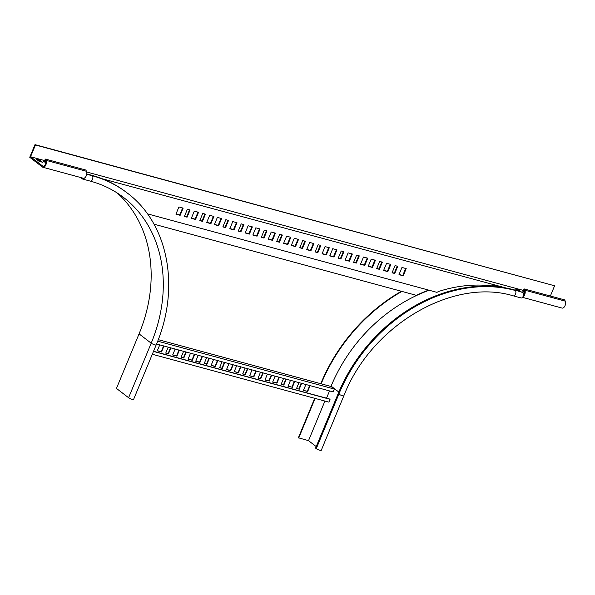 <?xml version="1.0" encoding="UTF-8"?>
<svg xmlns="http://www.w3.org/2000/svg" width="595" height="595" viewBox="0 0 595 595"><rect width="100%" height="100%" fill="white"/><g stroke="black" fill="none" stroke-linecap="round" stroke-linejoin="round"><path stroke-width="0.89" d="M139.059 333.877L151.197 343.189A2.886 0.535 22.5 0 0 154.105 344.617A2.886 0.535 22.5 0 0 156.173 344.921C180.59 287.987 168.489 223.527 127.152 192.929A149.977 121.164 127.5 0 0 92.225 175.748A2.886 1.614 105.2 0 1 92.604 179.095A2.886 1.614 105.2 0 1 90.38 181.148C102.697 184.502 113.779 189.954 123.634 197.503A144.213 116.501 -52.5 0 1 151.197 343.189L128.602 397.735L116.464 388.423L139.059 333.877A144.213 116.501 127.5 0 0 117.394 193.107M84.393 178.076A2.886 1.614 105.2 0 1 82.69 179.065A2.886 1.614 105.2 0 1 82.363 178.894L80.496 177.466M82.236 177.935L82.631 178.24A2.164 1.212 -74.8 0 0 82.883 178.366A2.164 1.212 -74.8 0 0 83.508 178.262M128.602 397.735A2.886 0.535 22.5 0 0 131.51 399.163A2.886 0.535 22.5 0 0 133.577 399.468L156.173 344.921M127.152 192.929L126.475 192.408A149.977 121.164 127.5 0 0 91.548 175.227L86.758 173.926M301.249 383.247L298.846 389.056L296.555 388.431M262.797 372.82L260.387 378.621L258.096 378.004M294.332 381.373L291.922 387.174L288.092 386.14M255.872 370.938L253.47 376.747L249.64 375.705M285.868 379.075L283.465 384.883L281.175 384.258M247.408 368.647L245.006 374.448L242.715 373.831M278.943 377.2L276.541 383.002L272.711 381.968M240.492 366.765L238.082 372.574L234.251 371.533M309.712 385.545L307.31 391.346L303.48 390.305M271.253 375.11L268.851 380.919L265.02 379.878M156.544 343.999L333.126 391.889L334.301 389.056L330.932 386.467L158.255 339.641M163.573 345.911L161.171 351.712L157.34 350.678M170.497 347.785L168.095 353.594L165.804 352.969M178.961 350.083L176.551 355.884L172.721 354.851M185.878 351.957L183.476 357.766L181.185 357.141M194.342 354.256L191.94 360.057L188.109 359.016M232.801 364.683L230.391 370.484L226.561 369.45M202.032 356.338L199.63 362.147L195.8 361.106M208.957 358.22L206.547 364.021L204.256 363.396M217.413 360.511L215.011 366.319L211.18 365.278M224.337 362.385L221.935 368.193L219.637 367.569M298.846 389.056L296.488 388.58L298.958 382.63M301.65 383.359L299.181 389.309M260.387 378.621L258.037 378.152L260.498 372.195M263.191 372.924L260.729 378.881M291.922 387.174L288.032 386.289L290.501 380.331M294.726 381.477L292.264 387.434M253.47 376.747L249.573 375.854L252.042 369.904M256.274 371.049L253.805 377.007M283.465 384.883L281.108 384.407L283.577 378.457M286.269 379.186L283.8 385.136M245.006 374.448L242.656 373.98L245.118 368.022M247.81 368.751L245.341 374.709M276.541 383.002L272.651 382.116L275.113 376.159M279.345 377.304L276.876 383.262M238.082 372.574L234.192 371.682L236.661 365.732M240.886 366.877L238.424 372.834M307.31 391.346L303.413 390.461L305.882 384.504M310.114 385.649L307.645 391.607M268.851 380.919L264.961 380.026L267.423 374.077M271.655 375.222L269.185 381.179M329.533 390.915L326.521 398.189M153.54 351.273L329.719 399.052L330.054 399.312L328.879 402.146L152.298 354.256M334.301 389.056L157.675 341.151M163.975 346.015L161.505 351.972L161.171 351.712M161.505 351.972L157.281 350.827L159.743 344.869M170.899 347.897L168.43 353.846L168.095 353.594M168.43 353.846L165.737 353.118L168.207 347.168M179.355 350.187L176.894 356.145L176.551 355.884M176.894 356.145L172.662 354.999L175.131 349.042M186.28 352.069L183.81 358.019L183.476 357.766M183.81 358.019L181.118 357.29L183.587 351.34M194.743 354.36L192.274 360.317L191.94 360.057M192.274 360.317L188.042 359.172L190.512 353.214M233.195 364.795L230.734 370.745L230.391 370.484M230.734 370.745L226.502 369.599L228.971 363.642M202.434 356.45L199.965 362.4L199.63 362.147M199.965 362.4L195.733 361.254L198.202 355.297M209.351 358.324L206.889 364.281L206.547 364.021M206.889 364.281L204.197 363.552L206.666 357.595M217.815 360.622L215.345 366.572L215.011 366.319M215.345 366.572L211.121 365.427L213.583 359.469M224.739 362.496L222.27 368.454L221.935 368.193M222.27 368.454L219.577 367.725L222.047 361.767M153.473 351.422L330.054 399.312M46.083 160.345L45.488 159.096L44.989 159.802L45.592 161.044A3.124 1.748 105.2 0 1 45.369 164.622A3.124 1.748 105.2 0 1 43.167 166.34A3.124 1.748 105.2 0 1 42.81 166.161L30.561 156.76L35.44 144.979L554.607 285.786L34.993 144.637L29.75 157.288L42.446 167.039A4.083 2.283 105.2 0 0 42.914 167.269L83.293 178.225A4.083 2.283 -74.8 0 0 86.178 175.971A4.083 2.283 -74.8 0 0 86.461 171.293L46.083 160.345A4.083 2.283 105.2 0 1 45.8 165.016A4.083 2.283 105.2 0 1 42.914 167.269M35.44 144.979L34.993 144.637M554.607 285.786L550.368 296.027M522.522 297.344L562.082 308.076A4.083 2.283 105.2 0 0 564.967 305.823A4.083 2.283 105.2 0 0 565.25 301.144L564.655 299.902L524.269 288.947L523.779 289.653L524.374 290.896A3.124 1.748 105.2 0 1 523.407 295.611M517.412 290.605L518.795 291.104M493.136 285.756L498.558 286.887M495.308 285.191L495.003 285.927L495.412 285.139M38.244 160.65L40.348 161.706M45.354 162.584L45.852 162.718M30.561 156.76L45.473 160.806M86.699 171.985L524.262 290.658M517.65 290.791L515.649 289.163L519.033 290.129L521.116 291.728M524.634 292.621L522.655 291.081L524.589 291.587M102.333 178.79L506.248 288.054M147.396 213.828L436.909 292.346L438.79 291.401A145.894 117.862 -52.5 0 1 491.946 285.912L495.36 285.05M42.557 162.249L39.092 161.304L36.369 159.2L39.858 160.174L42.535 162.294M45.83 162.948L43.48 161.126L45.8 161.728M565.25 301.144L524.872 290.196A4.083 2.283 105.2 0 1 524.916 293.997A4.083 2.283 105.2 0 1 522.804 296.972M381.819 261.993L378.926 268.992L376.761 268.412M343.367 251.566L340.466 258.565L338.31 257.977M304.908 241.139L302.007 248.137L299.85 247.55M266.448 230.704L263.555 237.703L261.391 237.122M390.283 264.292L387.382 271.29L383.686 270.286M351.824 253.857L348.923 260.863L345.226 259.859M313.372 243.429L310.471 250.428L306.775 249.424M274.912 233.002L272.012 240.001L268.315 238.997M397.207 266.166L394.306 273.164L392.15 272.584M358.748 255.738L355.847 262.737L353.69 262.15M320.288 245.311L317.388 252.31L315.231 251.722M281.837 234.876L278.936 241.875L276.772 241.295M405.664 268.464L402.763 275.463L399.066 274.459M367.212 258.029L364.311 265.035L360.615 264.031M328.752 247.602L325.852 254.601L322.155 253.596M290.293 237.174L287.392 244.173L283.696 243.169M374.902 260.119L372.001 267.118L368.305 266.114M336.443 249.692L333.542 256.69L329.846 255.686M297.983 239.257L295.083 246.256L291.386 245.259M259.532 228.83L256.631 235.828L252.934 234.824M213.382 216.312L210.481 223.311L206.785 222.307M204.918 214.022L202.017 221.02L199.861 220.433M198.001 212.14L195.101 219.138L191.404 218.134M189.537 209.849L186.637 216.848L184.48 216.26M182.613 207.967L179.712 214.966L176.016 213.969M221.072 218.402L218.172 225.401L214.475 224.397M251.841 226.74L248.941 233.746L245.244 232.742M243.377 224.449L240.477 231.448L238.32 230.86M236.453 222.567L233.552 229.573L229.856 228.569M227.997 220.276L225.096 227.275L222.939 226.688M379.372 269.342L376.68 268.613L379.662 261.413L382.354 262.142L379.372 269.342L378.926 268.992M340.913 258.914L338.22 258.178L341.203 250.978L343.895 251.707L340.913 258.914L340.466 258.565M302.461 248.479L299.768 247.751L302.751 240.551L305.443 241.28L302.461 248.479L302.007 248.137M264.001 238.052L261.309 237.323L264.292 230.124L266.984 230.853L264.001 238.052L263.555 237.703M387.836 271.632L383.604 270.487L386.586 263.288L390.818 264.433L387.836 271.632L387.382 271.29M349.377 261.205L345.145 260.06L348.127 252.86L352.359 254.005L349.377 261.205L348.923 260.863M310.917 250.778L306.685 249.625L309.668 242.425L313.9 243.578L310.917 250.778L310.471 250.428M272.465 240.343L268.233 239.197L271.216 231.998L275.448 233.143L272.465 240.343L272.012 240.001M394.753 273.514L392.06 272.785L395.043 265.578L397.735 266.315L394.753 273.514L394.306 273.164M356.301 263.079L353.608 262.35L356.591 255.151L359.283 255.88L356.301 263.079L355.847 262.737M317.842 252.652L315.149 251.923L318.132 244.724L320.824 245.452L317.842 252.652L317.388 252.31M279.382 242.225L276.69 241.496L279.672 234.289L282.365 235.025L279.382 242.225L278.936 241.875M403.217 275.805L398.985 274.659L401.967 267.46L406.199 268.605L403.217 275.805L402.763 275.463M364.757 265.377L360.525 264.232L363.508 257.033L367.74 258.178L364.757 265.377L364.311 265.035M326.298 254.95L322.074 253.797L325.056 246.598L329.28 247.743L326.298 254.95L325.852 254.601M287.846 244.515L283.614 243.37L286.597 236.17L290.829 237.316L287.846 244.515L287.392 244.173M372.448 267.46L368.223 266.315L371.206 259.115L375.43 260.26L372.448 267.46L372.001 267.118M333.996 257.033L329.764 255.887L332.746 248.688L336.978 249.833L333.996 257.033L333.542 256.69M295.537 246.605L291.305 245.46L294.287 238.253L298.519 239.406L295.537 246.605L295.083 246.256M257.077 236.17L252.845 235.025L255.828 227.826L260.06 228.971L257.077 236.17L256.631 235.828M210.928 223.661L206.703 222.508L209.685 215.308L213.91 216.454L210.928 223.661L210.481 223.311M202.471 221.362L199.779 220.633L202.761 213.434L205.454 214.163L202.471 221.362L202.017 221.02M195.547 219.488L191.315 218.335L194.297 211.136L198.529 212.289L195.547 219.488L195.101 219.138M187.09 217.19L184.398 216.461L187.38 209.262L190.073 209.99L187.09 217.19L186.637 216.848M180.166 215.316L175.934 214.163L178.917 206.963L183.148 208.116L180.166 215.316L179.712 214.966M218.625 225.743L214.393 224.598L217.376 217.398L221.608 218.543L218.625 225.743L218.172 225.401M249.387 234.088L245.155 232.942L248.137 225.743L252.369 226.888L249.387 234.088L248.941 233.746M240.93 231.79L238.238 231.061L241.22 223.861L243.913 224.59L240.93 231.79L240.477 231.448M234.006 229.915L229.774 228.77L232.757 221.571L236.988 222.716L234.006 229.915L233.552 229.573M225.542 227.625L222.85 226.888L225.832 219.689L228.525 220.418L225.542 227.625L225.096 227.275M524.872 290.196L524.269 288.947M45.488 159.096L85.866 170.051L86.461 171.293M153.971 224.174L416.322 295.321A145.894 117.862 -52.5 0 1 428.705 290.122M316.228 446.6L308.507 440.672L298.37 437.756L314.71 398.308M320.757 383.708L320.965 383.21A157.192 126.988 -52.5 0 1 401.357 291.267M513.411 295.879L521.101 297.961A2.886 1.614 -74.8 0 0 523.317 295.908A2.886 1.614 -74.8 0 0 522.938 292.562L514.578 289.958A149.977 121.164 127.5 0 0 338.191 393.57L338.867 394.091A2.886 0.535 22.5 0 0 341.775 395.511A2.886 0.535 22.5 0 0 343.836 395.816C371.28 325.197 452.929 277.382 513.411 295.879A2.886 1.614 -74.8 0 0 515.627 293.826A2.886 1.614 -74.8 0 0 515.248 290.472A149.977 121.164 127.5 0 0 338.867 394.091L316.272 448.637A2.886 0.535 22.5 0 0 319.18 450.065A2.886 0.535 22.5 0 0 321.24 450.363L343.836 395.816M338.191 393.57L315.595 448.117L316.272 448.637M321.151 383.82L321.3 383.463A157.192 126.988 -52.5 0 1 401.9 291.409M298.705 438.017L315.105 398.412M308.507 440.672L324.915 401.075M330.954 386.49L331.103 386.125A144.935 117.081 -52.5 0 1 429.181 290.256M91.548 175.227L92.225 175.748L86.714 174.253M82.631 178.24L83.159 178.381M42.81 166.161L43.569 166.369M518.669 291.007L519.033 290.129M518.728 289.996L518.364 290.866M39.493 161.052L39.858 160.174M39.553 160.04L39.188 160.91M522.938 292.562L514.578 289.958M331.103 386.125L338.83 392.053M90.38 181.148L82.69 179.065"/></g></svg>
